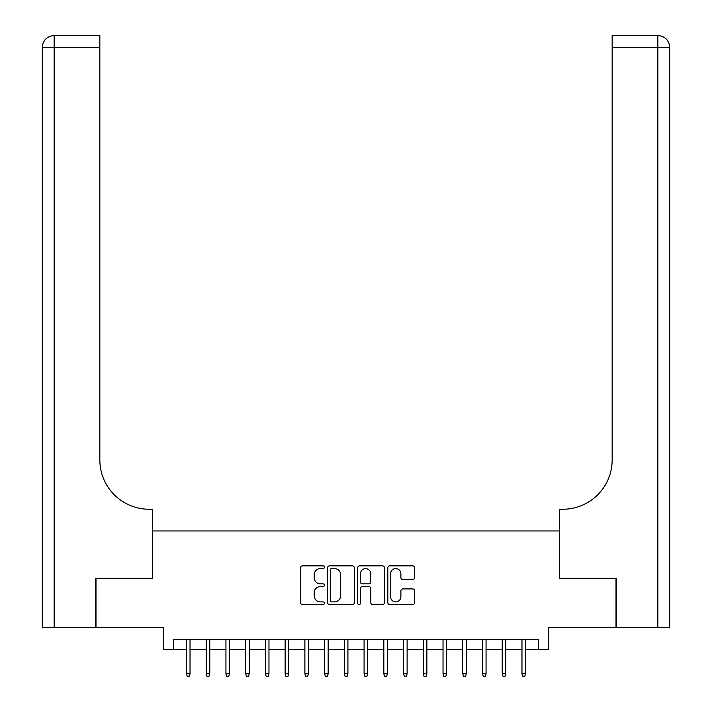 <?xml version="1.0" encoding="UTF-8"?>
<svg xmlns="http://www.w3.org/2000/svg" width="712" height="712" viewBox="0 0 712 712"><rect width="100%" height="100%" fill="white"/><g stroke="black" fill="none" stroke-linecap="round" stroke-linejoin="round"><path stroke-width="1.07" d="M324.423 567.206A1.353 1.353 0 0 0 323.07 565.853L302.484 565.853A1.94 1.94 0 0 0 300.553 567.793L300.553 602.655A1.94 1.94 0 0 0 302.484 604.595L323.07 604.595A1.353 1.353 0 0 0 324.423 603.242A1.353 1.353 0 0 0 323.07 601.88L320.409 601.88A6.194 6.194 0 0 1 314.206 595.686L314.206 592.776A6.194 6.194 0 0 1 320.409 586.581L323.07 586.581A1.353 1.353 0 0 0 324.423 585.219A1.353 1.353 0 0 0 323.07 583.867L320.409 583.867A6.194 6.194 0 0 1 314.206 577.672L314.206 574.762A6.194 6.194 0 0 1 320.409 568.568L323.07 568.568A1.353 1.353 0 0 0 324.423 567.206M412.613 579.506A1.94 1.94 0 0 0 414.553 577.574L414.553 567.793A1.94 1.94 0 0 0 412.613 565.853L389.758 565.853A1.94 1.94 0 0 0 387.817 567.793L387.817 602.655A1.94 1.94 0 0 0 389.758 604.595L412.613 604.595A1.94 1.94 0 0 0 414.553 602.655L414.553 590.844A1.94 1.94 0 0 0 412.613 588.904L402.832 588.904A1.94 1.94 0 0 0 400.892 590.844L400.892 596.701A5.18 5.18 0 0 1 395.712 601.88A5.18 5.18 0 0 1 390.532 596.701L390.532 573.747A5.18 5.18 0 0 1 395.712 568.568A5.18 5.18 0 0 1 400.892 573.747L400.892 577.574A1.94 1.94 0 0 0 402.832 579.506L412.613 579.506M173.452 649.362L173.452 639.492L538.548 639.492L538.548 649.362L548.418 649.362L548.418 627.655L616.014 627.655L616.014 578.313L559.276 578.313L559.276 530.956L152.724 530.956L152.724 578.313L95.986 578.313L95.986 627.655L163.582 627.655L163.582 649.362L186.473 649.362M354.309 567.793A1.94 1.94 0 0 0 352.369 565.853L329.514 565.853A1.94 1.94 0 0 0 327.573 567.793L327.573 602.655A1.94 1.94 0 0 0 329.514 604.595L352.369 604.595A1.94 1.94 0 0 0 354.309 602.655L354.309 567.793M359.631 565.853L382.486 565.853A1.94 1.94 0 0 1 384.427 567.793L384.427 602.655A1.94 1.94 0 0 1 382.486 604.595L372.705 604.595A1.94 1.94 0 0 1 370.774 602.655L370.774 588.513A1.94 1.94 0 0 0 368.834 586.581L362.346 586.581A1.94 1.94 0 0 0 360.406 588.513L360.406 603.242A1.353 1.353 0 0 1 359.053 604.595A1.353 1.353 0 0 1 357.691 603.242L357.691 567.793A1.94 1.94 0 0 1 359.631 565.853M190.024 649.362L206.213 649.362M209.764 649.362L225.944 649.362M229.495 649.362L245.685 649.362M249.236 649.362L265.416 649.362M268.967 649.362L285.147 649.362M288.707 649.362L304.887 649.362M308.438 649.362L324.619 649.362M328.17 649.362L344.359 649.362M347.91 649.362L364.09 649.362M367.641 649.362L383.83 649.362M387.381 649.362L403.562 649.362M407.113 649.362L423.293 649.362M426.853 649.362L443.033 649.362M446.584 649.362L462.764 649.362M466.316 649.362L482.505 649.362M486.056 649.362L502.236 649.362M505.787 649.362L521.976 649.362M525.527 649.362L538.548 649.362M331.641 568.568A1.353 1.353 0 0 0 330.288 569.92L330.288 600.528A1.353 1.353 0 0 0 331.641 601.88L334.453 601.88A6.194 6.194 0 0 0 340.647 595.686L340.647 574.762A6.194 6.194 0 0 0 334.453 568.568L331.641 568.568M370.774 573.845A5.18 5.18 0 0 0 365.585 568.666A5.18 5.18 0 0 0 360.406 573.845L360.406 581.927A1.94 1.94 0 0 0 362.346 583.867L368.834 583.867A1.94 1.94 0 0 0 370.774 581.927L370.774 573.845M186.473 673.837L187.265 676.4L189.241 676.4L190.024 673.837L186.473 673.837L186.473 639.492M190.024 673.837L190.024 639.492M95.399 578.313L152.528 578.313L152.528 509.24L149.173 509.24A49.342 49.342 0 0 1 99.84 459.908L99.84 47.437L54.148 47.437L54.148 627.655L95.399 627.655L95.399 578.313M54.148 627.655L42.311 627.655L42.311 47.437A11.837 11.837 0 0 1 54.148 35.6L99.84 35.6L99.84 47.437M149.173 509.24A49.342 49.342 0 0 1 99.84 459.908M54.148 35.6A11.837 11.837 0 0 0 42.311 47.437L54.148 47.437L54.148 35.6M616.601 578.313L559.472 578.313L559.472 509.24L562.827 509.24A49.342 49.342 0 0 0 612.16 459.908L612.16 35.6L657.852 35.6A11.837 11.837 0 0 1 669.689 47.437L669.689 627.655L616.601 627.655L616.601 578.313M562.827 509.24A49.342 49.342 0 0 0 612.16 459.908M669.689 47.437A11.837 11.837 0 0 0 657.852 35.6A11.837 11.837 0 0 1 669.689 47.437L612.16 47.437M206.213 673.837L206.996 676.4L208.972 676.4L209.764 673.837L206.213 673.837L206.213 639.492M209.764 673.837L209.764 639.492M225.944 673.837L226.736 676.4L228.712 676.4L229.495 673.837L225.944 673.837L225.944 639.492M229.495 673.837L229.495 639.492M245.685 673.837L246.468 676.4L248.443 676.4L249.236 673.837L245.685 673.837L245.685 639.492M249.236 673.837L249.236 639.492M265.416 673.837L266.208 676.4L268.175 676.4L268.967 673.837L265.416 673.837L265.416 639.492M268.967 673.837L268.967 639.492M285.147 673.837L285.939 676.4L287.915 676.4L288.707 673.837L285.147 673.837L285.147 639.492M288.707 673.837L288.707 639.492M304.887 673.837L305.679 676.4L307.646 676.4L308.438 673.837L304.887 673.837L304.887 639.492M308.438 673.837L308.438 639.492M324.619 673.837L325.411 676.4L327.387 676.4L328.17 673.837L324.619 673.837L324.619 639.492M328.17 673.837L328.17 639.492M344.359 673.837L345.142 676.4L347.118 676.4L347.91 673.837L344.359 673.837L344.359 639.492M347.91 673.837L347.91 639.492M364.09 673.837L364.882 676.4L366.858 676.4L367.641 673.837L364.09 673.837L364.09 639.492M367.641 673.837L367.641 639.492M383.83 673.837L384.613 676.4L386.589 676.4L387.381 673.837L383.83 673.837L383.83 639.492M387.381 673.837L387.381 639.492M403.562 673.837L404.354 676.4L406.321 676.4L407.113 673.837L403.562 673.837L403.562 639.492M407.113 673.837L407.113 639.492M423.293 673.837L424.085 676.4L426.061 676.4L426.853 673.837L423.293 673.837L423.293 639.492M426.853 673.837L426.853 639.492M443.033 673.837L443.825 676.4L445.792 676.4L446.584 673.837L443.033 673.837L443.033 639.492M446.584 673.837L446.584 639.492M462.764 673.837L463.557 676.4L465.532 676.4L466.316 673.837L462.764 673.837L462.764 639.492M466.316 673.837L466.316 639.492M482.505 673.837L483.288 676.4L485.264 676.4L486.056 673.837L482.505 673.837L482.505 639.492M486.056 673.837L486.056 639.492M502.236 673.837L503.028 676.4L505.004 676.4L505.787 673.837L502.236 673.837L502.236 639.492M505.787 673.837L505.787 639.492M521.976 673.837L522.759 676.4L524.735 676.4L525.527 673.837L521.976 673.837L521.976 639.492M525.527 673.837L525.527 639.492M657.852 627.655L657.852 35.6"/></g></svg>
